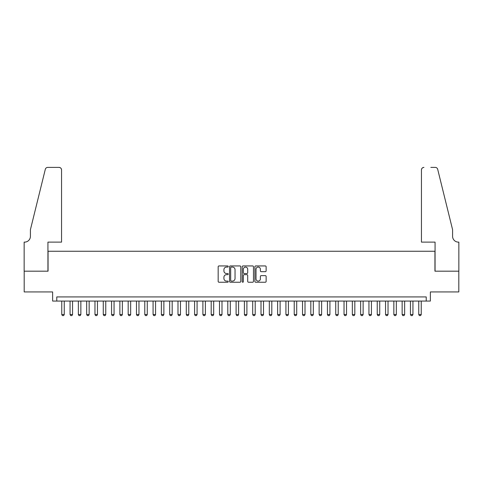 <?xml version="1.0" encoding="UTF-8"?>
<svg xmlns="http://www.w3.org/2000/svg" width="483" height="483" viewBox="0 0 483 483"><rect width="100%" height="100%" fill="white"/><g stroke="black" fill="none" stroke-linecap="round" stroke-linejoin="round"><path stroke-width="0.72" d="M228.218 266.507A0.568 0.568 0 0 0 227.644 265.94L218.986 265.94A0.815 0.815 0 0 0 218.171 266.749L218.171 281.42A0.815 0.815 0 0 0 218.986 282.235L227.644 282.235A0.568 0.568 0 0 0 228.218 281.667A0.568 0.568 0 0 0 227.644 281.094L226.527 281.094A2.608 2.608 0 0 1 223.919 278.486L223.919 277.266A2.608 2.608 0 0 1 226.527 274.658L227.644 274.658A0.568 0.568 0 0 0 228.218 274.084A0.568 0.568 0 0 0 227.644 273.517L226.527 273.517A2.608 2.608 0 0 1 223.919 270.909L223.919 269.683A2.608 2.608 0 0 1 226.527 267.075L227.644 267.075A0.568 0.568 0 0 0 228.218 266.507M265.318 271.681A0.815 0.815 0 0 0 266.133 270.866L266.133 266.749A0.815 0.815 0 0 0 265.318 265.94L255.7 265.94A0.815 0.815 0 0 0 254.885 266.749L254.885 281.42A0.815 0.815 0 0 0 255.7 282.235L265.318 282.235A0.815 0.815 0 0 0 266.133 281.42L266.133 276.451A0.815 0.815 0 0 0 265.318 275.636L261.2 275.636A0.815 0.815 0 0 0 260.385 276.451L260.385 278.914A2.18 2.18 0 0 1 258.206 281.094A2.18 2.18 0 0 1 256.026 278.914L256.026 269.26A2.18 2.18 0 0 1 258.206 267.075A2.18 2.18 0 0 1 260.385 269.26L260.385 270.866A0.815 0.815 0 0 0 261.2 271.681L265.318 271.681M426.223 301.066L430.371 301.066L430.371 291.937L458.808 291.937L458.808 271.18L434.942 271.18L434.942 251.257L48.058 251.257L48.058 271.18L24.192 271.18L24.192 291.937L52.629 291.937L52.629 301.066L426.223 301.066L426.223 296.918L56.777 296.918L56.777 301.066M240.788 266.749A0.815 0.815 0 0 0 239.973 265.94L230.355 265.94A0.815 0.815 0 0 0 229.54 266.749L229.54 281.42A0.815 0.815 0 0 0 230.355 282.235L239.973 282.235A0.815 0.815 0 0 0 240.788 281.42L240.788 266.749M243.027 265.94L252.645 265.94A0.815 0.815 0 0 1 253.46 266.749L253.46 281.42A0.815 0.815 0 0 1 252.645 282.235L248.528 282.235A0.815 0.815 0 0 1 247.713 281.42L247.713 275.473A0.815 0.815 0 0 0 246.898 274.658L244.169 274.658A0.815 0.815 0 0 0 243.354 275.473L243.354 281.667A0.568 0.568 0 0 1 242.786 282.235A0.568 0.568 0 0 1 242.212 281.667L242.212 266.749A0.815 0.815 0 0 1 243.027 265.94M231.254 267.075A0.568 0.568 0 0 0 230.681 267.648L230.681 280.526A0.568 0.568 0 0 0 231.254 281.094L232.432 281.094A2.608 2.608 0 0 0 235.04 278.486L235.04 269.683A2.608 2.608 0 0 0 232.432 267.075L231.254 267.075M247.713 269.297A2.18 2.18 0 0 0 245.533 267.117A2.18 2.18 0 0 0 243.354 269.297L243.354 272.702A0.815 0.815 0 0 0 244.169 273.517L246.898 273.517A0.815 0.815 0 0 0 247.713 272.702L247.713 269.297M61.758 301.066L61.758 314.518L64.251 314.518L64.251 301.066M64.251 314.518L63.629 315.598L62.379 315.598L61.758 314.518M61.552 242.122L61.552 169.895A2.493 2.493 0 0 0 59.059 167.402L47.726 167.402A2.493 2.493 0 0 0 45.311 169.298L30.417 229.666L30.417 236.314A5.814 5.814 0 0 1 24.609 242.122L24.15 242.122L24.15 271.18L47.938 271.18L47.938 242.122L61.552 242.122L61.552 169.895C61.395 168.392 60.562 167.565 59.059 167.402L52.17 167.402M45.311 169.298C45.945 167.933 45.945 167.933 45.311 169.298C45.945 167.933 45.945 167.933 45.311 169.298M30.417 236.314A5.814 5.814 0 0 1 24.609 242.122M421.448 242.122L421.448 169.895L421.448 242.122L435.062 242.122L435.062 271.18L458.85 271.18L458.85 242.122L458.391 242.122A5.814 5.814 0 0 1 452.583 236.314A5.814 5.814 0 0 0 458.391 242.122M448.019 211.156L437.689 169.298L452.583 229.666L452.583 236.314M430.83 167.402L435.274 167.402A2.493 2.493 0 0 1 437.689 169.298C437.055 167.933 437.055 167.933 437.689 169.298C437.055 167.933 437.055 167.933 437.689 169.298M423.941 167.402A2.493 2.493 0 0 0 421.448 169.895C421.605 168.392 422.438 167.565 423.941 167.402M70.059 301.066L70.059 314.518L72.553 314.518L72.553 301.066M72.553 314.518L71.931 315.598L70.681 315.598L70.059 314.518M78.361 301.066L78.361 314.518L80.854 314.518L80.854 301.066M80.854 314.518L80.232 315.598L78.989 315.598L78.361 314.518M86.662 301.066L86.662 314.518L89.156 314.518L89.156 301.066M89.156 314.518L88.534 315.598L87.29 315.598L86.662 314.518M94.97 301.066L94.97 314.518L97.457 314.518L97.457 301.066M97.457 314.518L96.835 315.598L95.592 315.598L94.97 314.518M103.271 301.066L103.271 314.518L105.759 314.518L105.759 301.066M105.759 314.518L105.137 315.598L103.893 315.598L103.271 314.518M111.573 301.066L111.573 314.518L114.06 314.518L114.06 301.066M114.06 314.518L113.439 315.598L112.195 315.598L111.573 314.518M119.875 301.066L119.875 314.518L122.362 314.518L122.362 301.066M122.362 314.518L121.74 315.598L120.496 315.598L119.875 314.518M128.176 301.066L128.176 314.518L130.664 314.518L130.664 301.066M130.664 314.518L130.042 315.598L128.798 315.598L128.176 314.518M136.478 301.066L136.478 314.518L138.971 314.518L138.971 301.066M138.971 314.518L138.343 315.598L137.1 315.598L136.478 314.518M144.779 301.066L144.779 314.518L147.273 314.518L147.273 301.066M147.273 314.518L146.651 315.598L145.401 315.598L144.779 314.518M153.081 301.066L153.081 314.518L155.574 314.518L155.574 301.066M155.574 314.518L154.952 315.598L153.703 315.598L153.081 314.518M161.382 301.066L161.382 314.518L163.876 314.518L163.876 301.066M163.876 314.518L163.254 315.598L162.004 315.598L161.382 314.518M169.684 301.066L169.684 314.518L172.177 314.518L172.177 301.066M172.177 314.518L171.556 315.598L170.312 315.598L169.684 314.518M177.992 301.066L177.992 314.518L180.479 314.518L180.479 301.066M180.479 314.518L179.857 315.598L178.613 315.598L177.992 314.518M186.293 301.066L186.293 314.518L188.781 314.518L188.781 301.066M188.781 314.518L188.159 315.598L186.915 315.598L186.293 314.518M194.595 301.066L194.595 314.518L197.082 314.518L197.082 301.066M197.082 314.518L196.46 315.598L195.217 315.598L194.595 314.518M202.896 301.066L202.896 314.518L205.384 314.518L205.384 301.066M205.384 314.518L204.762 315.598L203.518 315.598L202.896 314.518M211.198 301.066L211.198 314.518L213.685 314.518L213.685 301.066M213.685 314.518L213.063 315.598L211.82 315.598L211.198 314.518M219.499 301.066L219.499 314.518L221.993 314.518L221.993 301.066M221.993 314.518L221.365 315.598L220.121 315.598L219.499 314.518M227.801 301.066L227.801 314.518L230.294 314.518L230.294 301.066M230.294 314.518L229.666 315.598L228.423 315.598L227.801 314.518M236.102 301.066L236.102 314.518L238.596 314.518L238.596 301.066M238.596 314.518L237.974 315.598L236.724 315.598L236.102 314.518M244.404 301.066L244.404 314.518L246.898 314.518L246.898 301.066M246.898 314.518L246.276 315.598L245.026 315.598L244.404 314.518M252.706 301.066L252.706 314.518L255.199 314.518L255.199 301.066M255.199 314.518L254.577 315.598L253.334 315.598L252.706 314.518M261.007 301.066L261.007 314.518L263.501 314.518L263.501 301.066M263.501 314.518L262.879 315.598L261.635 315.598L261.007 314.518M269.315 301.066L269.315 314.518L271.802 314.518L271.802 301.066M271.802 314.518L271.18 315.598L269.937 315.598L269.315 314.518M277.616 301.066L277.616 314.518L280.104 314.518L280.104 301.066M280.104 314.518L279.482 315.598L278.238 315.598L277.616 314.518M285.918 301.066L285.918 314.518L288.405 314.518L288.405 301.066M288.405 314.518L287.783 315.598L286.54 315.598L285.918 314.518M294.219 301.066L294.219 314.518L296.707 314.518L296.707 301.066M296.707 314.518L296.085 315.598L294.841 315.598L294.219 314.518M302.521 301.066L302.521 314.518L305.008 314.518L305.008 301.066M305.008 314.518L304.387 315.598L303.143 315.598L302.521 314.518M310.823 301.066L310.823 314.518L313.316 314.518L313.316 301.066M313.316 314.518L312.688 315.598L311.444 315.598L310.823 314.518M319.124 301.066L319.124 314.518L321.618 314.518L321.618 301.066M321.618 314.518L320.996 315.598L319.746 315.598L319.124 314.518M327.426 301.066L327.426 314.518L329.919 314.518L329.919 301.066M329.919 314.518L329.297 315.598L328.048 315.598L327.426 314.518M335.727 301.066L335.727 314.518L338.221 314.518L338.221 301.066M338.221 314.518L337.599 315.598L336.349 315.598L335.727 314.518M344.029 301.066L344.029 314.518L346.522 314.518L346.522 301.066M346.522 314.518L345.9 315.598L344.657 315.598L344.029 314.518M352.336 301.066L352.336 314.518L354.824 314.518L354.824 301.066M354.824 314.518L354.202 315.598L352.958 315.598L352.336 314.518M360.638 301.066L360.638 314.518L363.125 314.518L363.125 301.066M363.125 314.518L362.504 315.598L361.26 315.598L360.638 314.518M368.94 301.066L368.94 314.518L371.427 314.518L371.427 301.066M371.427 314.518L370.805 315.598L369.561 315.598L368.94 314.518M377.241 301.066L377.241 314.518L379.729 314.518L379.729 301.066M379.729 314.518L379.107 315.598L377.863 315.598L377.241 314.518M385.543 301.066L385.543 314.518L388.03 314.518L388.03 301.066M388.03 314.518L387.408 315.598L386.165 315.598L385.543 314.518M393.844 301.066L393.844 314.518L396.338 314.518L396.338 301.066M396.338 314.518L395.71 315.598L394.466 315.598L393.844 314.518M402.146 301.066L402.146 314.518L404.639 314.518L404.639 301.066M404.639 314.518L404.011 315.598L402.768 315.598L402.146 314.518M410.447 301.066L410.447 314.518L412.941 314.518L412.941 301.066M412.941 314.518L412.319 315.598L411.069 315.598L410.447 314.518M418.749 301.066L418.749 314.518L421.242 314.518L421.242 301.066M421.242 314.518L420.621 315.598L419.371 315.598L418.749 314.518"/></g></svg>
